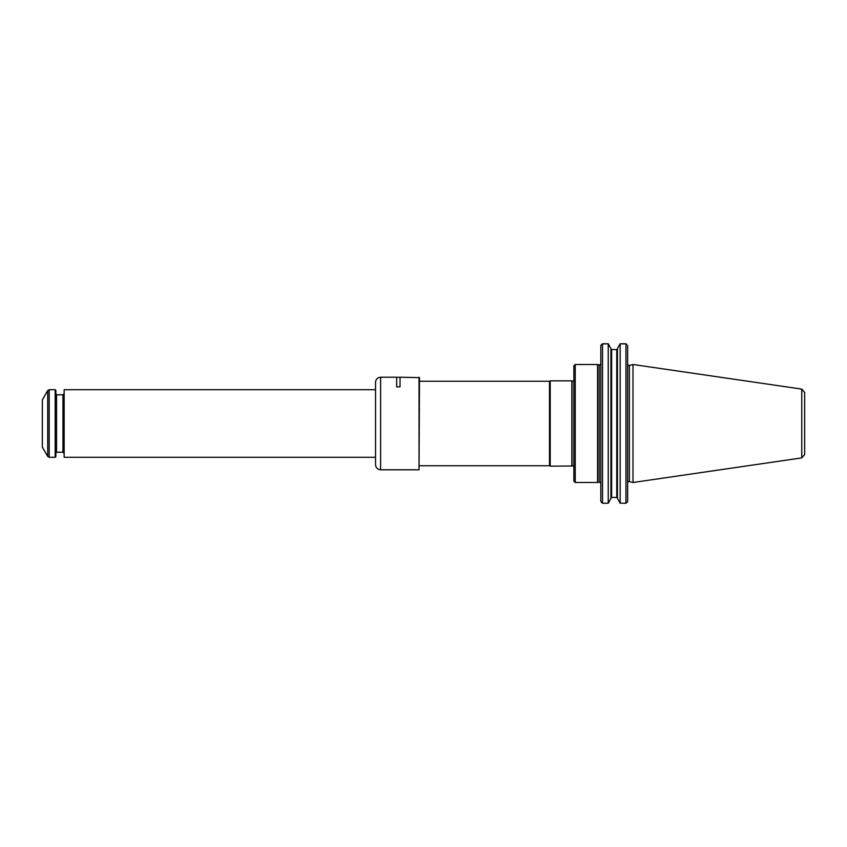 <?xml version="1.0" encoding="UTF-8"?>
<svg xmlns="http://www.w3.org/2000/svg" width="847" height="847" viewBox="0 0 847 847"><rect width="100%" height="100%" fill="white"/><g stroke="black" fill="none" stroke-linecap="round" stroke-linejoin="round"><path stroke-width="1.27" d="M571.841 466.157L571.841 380.843L550.211 380.843L550.211 466.157L572.032 466.019C573.048 465.617 573.779 465.966 574.202 467.089M419.466 381.266L549.481 381.266L549.481 465.734L550.211 466.157M801.76 389.101L804.65 392.447L804.65 454.553L801.76 457.899L632.995 482.504L632.995 364.496L801.76 389.101L801.76 457.899M610.941 348.593L610.941 498.407L608.241 503.234L608.241 343.85L610.941 348.593L608.241 343.766L602.524 343.766M610.941 497.92L611.619 497.062L611.619 349.938L610.941 349.08M616.775 349.938L616.775 497.062L617.442 497.92L617.442 349.08L616.775 349.938L617.442 348.593L617.442 498.407L620.152 503.234L625.954 503.234L627.638 501.466L626.812 502.546M625.954 343.766L620.152 343.766L617.442 348.593L620.152 343.85L620.152 503.234M611.142 497.454L617.241 497.454M611.142 349.546L617.241 349.546M620.152 343.85L625.954 343.85L625.954 503.234M626.875 344.507L625.954 343.85M601.666 502.546L600.83 501.466L600.83 345.534L602.524 343.85L608.241 343.85M602.524 343.85L602.524 503.234L608.241 503.234M602.524 503.234L600.83 501.466M627.638 345.534L627.638 501.466M601.592 344.507L600.83 345.534M599.125 482.081L599.125 364.919L597.548 364.496L597.548 482.504L599.125 482.081L600.735 482.906M575.219 364.496L573.864 365.851L573.864 481.149L575.219 482.504L575.219 364.496L597.548 364.496M419.043 377.211L419.043 469.789L419.466 377.635L400.038 377.211L400.038 386.846L396.661 386.846L396.661 377.211L380.61 377.211C377.529 377.508 375.835 379.202 375.539 382.272L375.539 464.728C375.835 467.798 377.529 469.492 380.61 469.789L380.61 377.211M55.193 457.285L55.193 389.715L55.87 390.382L55.87 456.618L55.193 457.285L49.179 457.285L49.179 389.715L55.193 389.715M64.15 457.285L64.15 389.715L64.15 457.285L375.539 457.285M47.718 390.552L42.35 399.848L42.35 447.152L47.718 456.448L47.718 390.552L49.179 389.715M574.202 379.911C573.779 381.034 573.048 381.383 572.032 380.981L572.032 466.019M616.775 379.043L616.775 404.951M616.775 442.049L616.775 482.906M611.619 482.906L611.619 442.049M611.619 404.951L611.619 379.107M632.995 364.496L629.342 365.47L629.342 481.53L632.995 482.504M55.87 452.901L56.537 452.224L56.537 394.776L55.87 394.099M56.537 394.776L62.964 394.776L62.964 452.224L63.641 452.901M549.481 381.266L550.211 380.843M419.466 465.734L549.481 465.734M629.342 481.53C628.972 481.011 628.4 481.445 627.638 482.832M629.342 365.47C628.972 365.989 628.4 365.555 627.638 364.168M599.125 364.919C599.422 365.47 599.983 365.036 600.83 363.607M575.219 482.504L597.548 482.504M396.661 377.296L400.038 377.296M380.61 469.789L419.043 469.789M47.718 456.448L49.179 457.285M62.964 394.776L63.641 394.099M56.537 452.224L62.964 452.224M64.15 389.715L375.539 389.715"/></g></svg>
